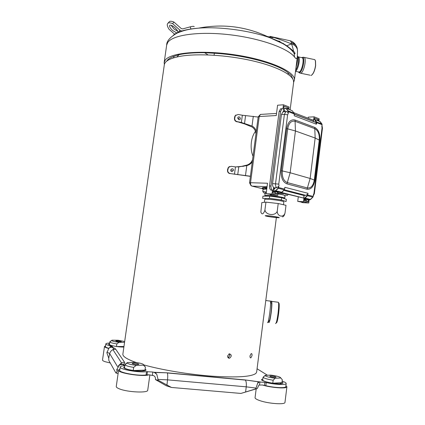 <?xml version="1.0" encoding="UTF-8"?>
<svg xmlns="http://www.w3.org/2000/svg" width="425" height="425" viewBox="0 0 425 425"><rect width="100%" height="100%" fill="white"/><g stroke="black" fill="none" stroke-linecap="round" stroke-linejoin="round"><path stroke-width="0.64" d="M143.783 364.884C161.532 369.931 189.396 374.547 212.819 376.231C237.304 377.729 251.69 376.768 255.962 373.336L256.647 372.061M290.121 109.868L293.632 82.386L293.393 80.304C291.364 73.87 274.837 65.758 250.771 60.43C226.738 55.096 198.31 53.417 181.518 56.095C170.622 57.949 164.884 60.881 164.305 64.897L122.878 354.046C122.522 356.416 126.958 359.237 136.191 362.514M262.512 326.118L265.561 302.26M123.957 346.524L116.615 346.518M124.557 342.343L119.021 342.311L116.843 343.921L116.477 346.481C112.019 345.791 109.677 345.095 109.443 344.393L109.847 341.774L111.647 340.43M116.843 343.921C112.678 343.283 110.335 342.63 109.825 341.96L109.815 341.859M110.266 362.987L105.103 361.696C103.323 361.08 102.462 360.512 102.515 360.007L104.486 346.476L105.554 345.86M123.34 364.225L121.805 364.22M108.63 348.452C105.841 347.714 104.46 347.055 104.486 346.476M108.773 348.277C106.521 347.645 105.416 347.082 105.448 346.587L105.841 343.883C105.984 343.405 107.249 343.129 109.639 343.065M122.326 346.524L120.657 346.524M124.674 341.535L118.129 340.244L112.014 340.191L111.653 340.526C112.312 341.195 114.771 341.79 119.021 342.311M120.78 341.286C118.352 340.749 116.684 340.632 115.77 340.93L116.344 341.248C118.777 341.785 120.45 341.902 121.364 341.604L120.78 341.286M275.177 378.255L273.158 380.21C267.569 379.328 264.201 378.346 263.054 377.272L265.046 375.572C266.183 376.651 269.556 377.543 275.177 378.255L280.797 377.974L282.306 379.732L281.945 382.659L272.861 383.201M273.158 380.21L272.786 383.18C267.197 382.293 263.829 381.299 262.682 380.2L263.054 377.272M284.978 402.374L284.973 402.395C285.255 404.802 269.105 403.771 260.254 400.764C256.753 399.596 255.021 398.56 255.064 397.641L256.174 388.923M285.929 385.656L286.907 386.803C287.22 388.933 271.182 387.786 262.305 384.997L265.837 385.703L266.236 382.548C274.848 384.641 286.365 385.172 286.195 383.509L285.812 386.623C285.972 388.328 274.449 387.823 265.837 385.703M278.163 382.898L276.627 382.989M280.797 377.974C280.272 376.869 276.914 375.913 270.709 375.1L265.072 375.349M274.948 376.566C272.234 375.934 270.491 375.801 269.726 376.168L270.874 376.757C273.599 377.389 275.347 377.522 276.117 377.156L274.948 376.566M144.612 366.201L145.419 367.041L144.983 370.122L133.397 370.515M145.414 367.067L143.453 365.187L136.239 365.357L133.668 367.375L133.227 370.473L129.524 369.803C126.23 369.038 124.573 368.3 124.552 367.604L125.014 364.469L127.229 362.722M133.668 367.375C128.584 366.584 125.694 365.697 125.008 364.719L124.987 364.549M147.735 390.198L147.73 390.219C148.097 393.152 127.771 392.28 119.558 388.933C117.273 388.046 116.174 387.223 116.259 386.458L118.602 370.138M120.222 367.009L119.754 370.249C118.586 372.608 138.545 376.199 146.083 374.951L148.867 374.797C143.374 377.087 117.167 373.017 118.602 370.122L119.908 369.203M144.112 370.913L143.156 370.674M140.128 370.313L138.162 370.372M143.453 365.187L143.724 364.995C143.639 363.97 140.654 363.083 134.768 362.35L127.574 362.488L127.203 362.977C128.068 363.949 131.081 364.74 136.239 365.357M138.093 363.779C135.192 363.093 133.206 362.971 132.132 363.428L132.876 363.89C135.787 364.586 137.78 364.703 138.853 364.246L138.093 363.779M282.131 381.167C284.856 382.054 286.211 382.84 286.195 383.509M262.305 384.997L258.91 385.082L257.252 388.578L255.749 388.902L257.592 383.414L259.176 381.958L266.236 382.548M146.083 374.951L146.545 371.663L152.83 372.034L154.413 372.475L156.798 374.308L158.238 380.295L171.456 387.451L166.207 385.741L155.428 379.573L158.238 380.295M146.545 371.663C139.018 372.853 119.064 369.288 120.222 366.993C120.349 366.435 121.38 366.047 123.308 365.824L124.838 365.59M118.602 370.127L116.732 369.649L119.521 364.937L122.655 364.485L124.892 365.203M110.149 347.172L110.346 345.844L112.561 346.609L110.723 346.949L108.975 348.059L106.866 352.75L108.736 358.158L108.832 360.453L115.924 373.017L117.21 371.604L116.732 369.649M110.346 345.844C107.334 345.116 105.83 344.462 105.841 343.883M118.108 373.586L115.924 373.017M257.252 388.578L240.911 393.433L171.456 387.451M119.584 369.314L120.004 368.512M117.651 366.849L109.698 353.653L106.999 352.043M148.867 374.797L153.627 375.647C154.886 376.263 155.502 377.368 155.476 378.967L155.428 379.573M240.911 393.433L255.749 388.902M255.877 388.089L246.24 386.835L167.508 379.849L158.302 379.445M257.056 32.263L256.339 32.018M190.931 28.916L190.241 26.844L182.718 28.911L181.257 28.549L173.963 22.068L172.614 23.641C170.563 22.78 169.07 22.594 168.125 23.083C166.77 23.991 167.046 26.021 168.948 29.166L174.659 34.218M190.241 26.844C192.355 26.286 193.646 26.18 194.108 26.509L194.183 26.722M172.614 23.641L179.913 30.122L181.672 31.025M190.389 29.065L189.098 29.421M176.811 32.953L172.688 30.558C169.995 27.965 169.044 26.185 169.835 25.224C170.877 24.889 172.518 25.665 174.755 27.551C176.928 29.58 177.985 31.206 177.921 32.428M177.735 31.317L174.011 29.012L171.031 25.229M173.963 22.068C171.913 21.213 170.414 21.032 169.463 21.526L168.736 22.371M313.703 59.42L314.797 59.654L315.414 60.839L315.541 65.578C314.734 70.518 313.358 73.759 311.403 75.294L310.941 75.469M315.185 60.228L315.52 61.035L315.642 65.662C314.904 70.29 313.608 73.419 311.759 75.05M293.648 82.195L294.387 80.155C295.88 72.107 270.799 60.414 236.613 55.085C202.459 49.677 170.377 52.514 165.219 60.127L164.167 62.549L164.353 64.611M292.942 79.268L291.369 75.57L288.07 72.755C277.993 64.111 244.651 54.968 214.434 53.247L204.648 52.705C194.363 52.583 185.847 53.231 179.106 54.666L174.101 56.281C170.855 57.428 168.592 58.767 167.301 60.302L166.69 61.173M290.838 49.465L292.049 50.469L294.1 53.3L294.52 56.982C295.949 59.038 296.889 59.059 297.335 57.04L297.367 56.801M297.489 50.171L297.08 47.648C296.108 45.045 294.196 43.307 291.337 42.426L291.571 43.892C292.873 47.945 293.478 50.325 293.383 51.032C294.35 51.935 294.897 52.828 295.03 53.709L294.1 53.3C291.614 49.72 287.831 46.484 282.737 43.594L270.114 37.825C250.171 30.573 219.592 26.44 198.528 28.146C185.799 29.203 177.358 31.609 173.203 35.365M294.387 80.155L297.335 57.04L297.505 50.293L297.08 47.648L295.8 45.087L291.337 42.426L290.44 40.843L269.907 36.369C275.31 37.798 282.535 40.306 291.571 43.892C295.024 45.055 297.001 47.191 297.505 50.293L297.521 51.6M288.766 47.271L293.383 51.032L292.899 51.292M291.316 49.613L291.237 49.215M283.555 43.584L281.382 42.84M214.035 55.234L214.434 53.247M288.219 74.364L288.07 72.755M179.106 54.666L176.869 56.987M208.032 54.926L204.648 52.705M173.512 57.885L174.101 56.281M228.103 357.701L229.861 355.571L229.404 353.797C231.816 354.785 231.864 356.251 229.548 358.211C228.246 358.259 227.609 357.494 227.63 355.916L229.394 353.797M263.07 321.497L263.388 319.047M267.479 322.527C268.504 324.434 271.325 303.689 270.39 301.139L270.242 300.831L269.907 301.07M268.935 320.774C269.461 321.555 270.162 318.835 271.033 312.619C271.618 307.711 271.772 304.491 271.495 302.961L271.081 302.903M268.552 320.721L268.712 322.362C269.333 323.287 270.157 320.083 271.182 312.757C271.873 306.972 272.053 303.179 271.729 301.383C271.506 300.672 271.161 301.16 270.698 302.855M275.527 323.521C276.25 323.68 277.073 320.402 278.003 313.682C278.619 308.492 278.8 304.831 278.54 302.696L278.449 302.292L277.913 302.223M276.298 322.867C276.973 323.011 277.743 319.956 278.609 313.708C279.183 308.885 279.347 305.474 279.103 303.487L278.657 302.855M250.001 355.831L251.196 353.595C251.871 353.504 252.147 354.174 252.036 355.603L250.899 357.861C250.213 357.946 249.916 357.271 250.001 355.831M255.436 131.383C250.017 138.555 250.33 150.572 253.04 156.161M255.308 138.869L254.304 146.545M303.902 198.433L303.493 201.694L308.731 202.975L309.124 199.777M308.731 202.975L302.967 202.661L301.553 202.321L303.275 202.412L297.718 201.392L298.276 196.977M318.893 121.067L319.17 118.83L314.08 116.832L308.284 117.146L308.152 118.24M313.751 119.441L314.08 116.832M293.675 112.641L313.432 120.28M288.782 109.347L289.085 107.004L283.448 104.789L277.589 105.214L276.255 115.536L259.213 116.54L260.419 114.426L261.301 114.373M286.933 108.63L288.246 107.833L284.017 106.181L283.348 111.371L284.293 111.733M288.086 109.076L288.246 107.833M258.198 116.864L259.213 116.54L250.532 182.718L249.539 182.83L258.198 116.864L260.419 114.426L276.526 113.433M283.448 104.789L282.97 108.502L282.088 108.704L280.596 111.414L270.991 186.017L269.524 185.964L279.124 111.509L280.617 108.805L282.088 108.704M281.478 108.747L280.617 108.805M269.524 185.964C269.36 187.94 269.854 189.337 271.001 190.166L272.467 190.225C271.32 189.396 270.831 187.993 270.991 186.017M272.467 190.225L271.979 194.007L266.151 193.747L267.506 183.239L250.532 182.718C250.415 184.524 250.936 185.667 252.094 186.134L251.085 185.741L249.539 182.83M266.151 193.747L269.471 194.209L272.133 194.857L270.396 194.778L270.438 194.443M273.02 191.792L274.311 192.111L277.206 194.119L272.855 193.051L273.535 187.76L274.507 188.004C273.062 187.404 272.414 185.938 272.563 183.6L281.446 114.548L282.944 111.833L285.908 111.642L284.405 114.373L275.517 183.696C275.352 185.497 275.767 186.846 276.749 187.754L275.039 187.691L274.938 188.472L273.705 189.794L274.906 188.503L273.812 189.608L273.302 189.587L273.838 189.603M277.477 192.015L277.206 194.119M274.794 188.748L273.418 188.695M278.21 192.052L277.78 195.426L270.396 194.778M277.78 195.426L271.979 194.007M303.493 201.694L297.718 201.392M303.726 198.087L285.584 193.747L278.056 193.269M301.553 202.321L301.596 202.008M304.56 198.597L304.284 200.781L308.21 201.742L308.46 199.745M304.438 199.58L308.21 201.742M303.758 198.183L304.072 195.303L305.857 195.373L307.594 194.214L308.019 193.311L284.893 187.298L284.777 188.217M304.045 195.527L283.842 190.384M280.983 192.658L285.584 193.747C286.126 195.282 286.779 195.803 287.555 195.303L287.677 194.326M265.147 189.109L266.804 188.679M314.447 119.282L314.59 118.139L318.41 119.637L318.261 120.817M317.119 120.376L318.41 119.637M281.685 192.53L303.732 198.045M294.249 114.107L314.994 121.991L316.46 122.915L316.768 122.953L316.63 121.869L314.755 119.457L313.767 119.287M280.654 192.631L277.961 192.036L273.201 191.834M321.98 125.55L321.985 125.853M294.233 114.229L315.361 122.219L315.86 122.543L316.343 124.206L316.503 122.586L322.092 124.658L321.847 126.608L322.049 127.867L322.453 128.169L322.012 125.667M294.169 114.33L294.275 115.781L316.343 124.206L316.768 122.953M288.092 111.653L288.24 110.904L294.047 113.146L294.222 113.927L288.416 111.695L288.15 113.751L288.24 110.904L285.855 108.216M284.591 111.568L284.755 111.292L284.559 111.568L287.103 111.547L287.959 112.705M284.723 111.562L284.904 110.792L284.012 109.522L283.581 109.549M284.814 111.265L284.819 110.819L284.84 111.265M294.158 114.516L294.212 114.787M313.358 121.582L313.777 119.287M274.911 188.472L275.039 187.691M273.142 190.836L275.618 190.682L278.088 188.153L278.986 185.449L278.752 184.131L272.563 183.6M278.529 186.426L276.749 187.754M280.744 192.647L275.214 191.176L278.338 188.355L278.986 185.449M304.072 195.303L303.71 198.193L304.369 198.459L305.012 198.188L307.44 195.792L308.019 193.311M303.822 198.401L305.665 198.873M322.049 127.867L313.947 193.37L313.358 195.277M252.296 161.803C251.016 163.721 249.178 164.996 246.787 165.628L238.77 166.86L235.461 166.913L231.179 166.313L228.544 167.344L227.763 170.202C227.699 171.987 228.512 173.108 230.207 173.559L250.383 176.37M250.405 176.216L230.207 173.559M258.177 117.056L242.346 115.233L241.379 122.48L252.009 126.034C254.161 127.155 255.59 128.918 256.302 131.32M227.954 168.746L228.278 167.445L229.59 166.515M227.694 168.847L227.497 170.298C227.433 172.083 228.246 173.203 229.941 173.655M235.987 114.968L235.099 115.802L234.643 117.008L234.451 118.437L234.722 118.262C234.664 120.031 235.471 121.152 237.15 121.63L241.379 122.48M242.346 115.233L238.112 114.468L235.37 115.616L234.722 118.262M239.572 122.06L236.879 121.8C235.2 121.327 234.387 120.206 234.451 118.437M255.946 134.013C255.776 130.996 254.501 128.669 252.126 127.032L244.726 123.967L238.616 122.113M235.817 166.929L241.767 166.34L247.116 165.028C249.836 164.013 251.664 162.169 252.599 159.508M235.461 166.913L234.483 174.25M265.954 202.141L261.827 202.592L260.86 212.054C261.928 214.885 263.256 214.365 264.849 210.497L265.954 202.141L278.216 203.522L277.228 211.262C275.389 216.352 265.428 215.172 264.961 209.844M282.354 216.835C283.459 216.962 284.352 215.672 285.032 212.962L285.998 205.323L278.216 203.522M285.032 212.962C283.672 217.961 277.318 216.66 277.228 211.262M281.594 197.71L286.365 199.32L286.089 201.519L281.308 199.941L281.594 197.71L269.705 196.1L269.418 198.337L267.538 198.714L262.655 198.353L262.937 196.159L269.705 196.1M281.308 199.941L269.418 198.337M266.767 188.96L263.001 189.513L262.772 191.271C263.378 192.61 264.031 193.184 264.738 192.987M266.358 192.116L262.772 191.271M284.973 196.031C286.514 195.59 284.187 194.857 277.987 193.827M266.273 192.785C264.562 192.849 264.175 193.088 265.12 193.513M266.257 192.897L265.158 193.194L264.828 195.766M284.681 198.289L285.016 195.702C284.787 195.213 282.444 194.607 277.977 193.885M284.692 198.262C285.154 197.561 274.38 195.718 268.372 195.484C266.092 195.383 264.913 195.473 264.828 195.744M284.006 198.023C282.832 196.924 266.741 194.894 265.519 195.686M283.491 204.744L283.858 201.87C284.458 200.855 264.286 198.294 264.727 199.437L264.35 202.316M267.962 215.799L265.598 215.82C267.081 216.421 270.693 217 276.431 217.558L278.864 217.536C279.145 217.223 271.968 216.07 267.962 215.799M227.747 357.08L228.815 357.398M257.072 368.751L267.474 375.243M259.425 381.884L245.214 379.934L167.179 372.821L153.813 372.279M122.655 364.485L123.053 364.337C124.578 363.768 125.072 363.072 124.525 362.254L115.696 349.185C115.223 348.516 113.905 347.809 111.748 347.06L111.196 346.869M123.882 347.066C116.832 347.193 105.177 344.494 109.533 343.777M282.019 382.038C283.156 382.643 283.3 383.111 282.46 383.44L282.009 383.562C276.537 384.933 256.089 380.104 262.825 379.084M145.116 369.208C149.382 371.338 137.716 371.811 129.067 369.777L128.01 369.527C123.776 368.363 122.666 367.428 124.674 366.733M118.347 365.898L121.47 362.785L112.933 349.653C111.228 350.482 110.149 351.815 109.698 353.653L108.736 358.158M117.167 370.6L116.811 372.226M123.431 365.808L123.585 364.714M120.275 364.592L123.053 364.337M119.191 365.149L121.47 362.785L124.525 362.254M108.975 348.059L111.153 347.098C112.715 347.645 113.539 348.224 113.624 348.835L112.933 349.653L115.696 349.185M110.723 346.949L111.748 347.06M119.675 369.277L119.983 368.672M111.238 346.869L111.35 346.078M264.509 385.385L264.908 382.234M259.542 384.938L259.946 381.783M245.602 392.036L246.24 386.835C246.516 383.52 246.224 381.267 245.374 380.078L167.28 372.959C167.795 374.149 167.875 376.449 167.508 379.849L166.935 385.209M152.373 375.312L152.83 372.034M146.997 374.829L147.454 371.546M156.798 374.308L154.769 372.268M154.413 372.475L167.179 372.821M257.592 383.414L258.203 381.788L245.214 379.934M259.176 381.958L258.288 381.687M267.373 36.492L272.993 37.719M178.399 32.22L179.913 30.122M297.42 56.281C297.808 59.319 297.351 62.916 296.055 67.065M295.63 70.407C298.005 66.109 298.897 61.784 298.313 57.423L297.686 56.302M295.524 71.251C298.127 69.95 300.544 58.565 298.541 56.955L297.898 56.684M295.502 71.421L299.306 72.059C301.952 70.821 304.401 59.388 302.361 57.768L301.41 57.566M298.568 72.218L299.875 72.42C303.057 70.906 305.4 56.822 302.372 57.375L301.909 57.508M298.918 72.521L299.715 73.047L301.006 73.148C303.933 71.804 306.638 59.224 304.374 57.439L303.312 57.216M294.52 56.982C287.629 48.068 259.585 38.091 229.032 34.669C198.47 31.195 172.624 35.009 167.748 42.458L166.664 45.119L164.183 62.454M292.049 50.469C288.506 46.075 281.191 41.862 270.114 37.825C247.318 26.653 223.454 23.428 198.528 28.146C190.958 28.974 185.311 29.538 176.63 33.347C169.888 37.342 166.568 41.262 166.664 45.119M297.277 48.487L295.8 45.087C294.477 43.058 292.692 41.645 290.44 40.843L288.108 40.333M291.571 43.892L286.753 45.778M280.596 111.414L279.124 111.509M284.357 189.805L305.857 195.373M274.507 188.004L274.911 188.02M288.506 194.533L287.656 194.496M262.501 188.721L252.094 186.134L267.065 186.66M266.927 187.717L266.762 188.009C263.962 187.935 262.512 188.089 262.416 188.472L262.714 188.918M266.958 187.462L266.799 187.712C263.999 187.643 262.549 187.797 262.453 188.185L262.416 188.461M266.858 188.264C262.703 188.19 261.619 188.557 263.606 189.375M266.677 187.457C263.187 187.377 261.779 187.627 262.448 188.206M284.893 187.298L284.288 189.879L281.223 192.663M284.665 189.104L278.396 187.499M273.11 191.091L275.214 191.176L275.097 190.91M275.618 190.682L281.897 192.307M284.883 187.797L284.288 189.879L278.088 188.153M316.503 122.586L314.548 119.632L314.819 119.526L320.099 121.577L321.911 123.903L321.964 126.05M316.359 121.975L321.911 123.903L322.086 124.711M314.548 119.632L314.176 119.266L313.533 119.473L313.321 121.566M319.536 121.316L321.959 123.978M314.484 122.017L314.994 121.991M288.15 113.751L287.619 114.803L284.405 114.373L281.446 114.548M286.524 111.446L285.908 111.642L287.103 111.541M284.872 110.792L284.633 109.995L284.123 109.799L284.633 109.995L284.904 110.792M291.667 110.468L286.423 108.481L283.714 108.513M285.68 108.38L283.735 108.359L285.85 108.216M287.953 111.015L286.142 108.593M292.283 110.813L294.047 113.146L294.174 114.272M285.77 108.221L292.166 110.665L294.1 113.231M283.544 109.836L284.123 109.799L284.012 109.522M284.75 111.323L283.438 111.408M294.212 113.99L294.228 115.058M314.091 119.425L313.533 119.473L313.273 121.55M320.147 121.64L314.176 119.266M313.947 193.37L314.373 193.556L322.453 128.169M274.938 188.472L274.954 187.722M273.705 189.794L273.275 189.773M304.157 195.298L303.801 198.188L309.793 199.814L304.438 199.543M312.906 197.115L309.825 199.814M312.848 197.173L307.201 195.596L307.498 194.979L313.214 196.408L312.848 197.173M304.263 198.209L304.778 197.992L310.494 199.484M304.778 197.992L307.201 195.596M313.214 196.435L313.464 194.427M307.498 194.979L307.594 194.214M304.55 198.666L304.89 198.682M304.518 198.905L305.75 198.969M310.144 178.468L307.392 187.972C310.967 188.328 313.273 185.698 314.309 180.067L319.26 140.091C319.632 134.316 318.139 130.502 314.776 128.648L295.093 121.3C291.311 120.498 288.846 123.011 287.693 128.839L282.317 170.94C281.94 177.087 283.608 180.965 287.316 182.58L307.392 187.972L307.025 189.231C311.073 189.624 313.682 186.639 314.856 180.28L310.144 178.468L315.169 138.035L295.439 130.974L290.147 172.747L281.27 170.696C280.845 177.666 282.737 182.059 286.944 183.876L290.147 172.747L310.144 178.468M314.856 180.28L319.791 140.362C320.216 133.832 318.527 129.513 314.723 127.41L295.046 120.025L295.439 130.974L286.657 128.552L281.27 170.696M319.791 140.362L315.169 138.035L314.723 127.41M286.944 183.876L307.025 189.231M295.046 120.025C290.764 119.101 287.964 121.948 286.657 128.552M287.619 114.803L278.752 184.131M238.85 118.681L238.606 118.341C239.153 118.108 239.238 118.219 238.85 118.681M238.845 119.733L237.633 118.049C238.717 114.564 242.447 119.744 238.845 119.733M231.928 170.505L231.683 170.17L232.247 170.26L231.928 170.505M231.917 171.615C228.448 170.414 233.405 166.658 233.522 170.393L231.917 171.615M246.787 165.628L245.491 175.493M253.3 116.291L252.009 126.034M227.763 170.202L227.497 170.298M234.643 117.008L234.913 116.827M236.879 121.8L237.15 121.63M245.57 115.669L244.54 123.404M238.77 166.86L237.729 174.691M267.649 215.73C274.63 216.245 283.783 218.163 276.749 217.621C269.96 217.122 260.738 215.225 267.617 215.73L267.649 215.73M256.642 372.13L262.57 325.656M265.519 302.584L276.367 217.595M111.653 340.526L109.825 341.96M286.907 386.803L284.973 402.395M265.046 375.572L263.654 376.662M149.876 374.882L147.73 390.219M127.203 362.977L125.008 364.719M145.419 367.041L144.994 370.09M143.724 364.995L144.691 366.308M228.889 353.983L229.665 354.195M121.837 364.262L121.093 363.12M142.768 371.057L143.751 370.202M280.043 383.759L281.403 382.712M112.46 347.315L112.412 347.645M168.125 23.083L169.463 21.526M314.797 59.654L304.374 57.439L302.372 57.375L302.361 57.768L298.541 56.955L298.313 57.423L297.447 55.877M310.059 75.183L300.772 73.265M294.743 53.869L294.759 52.732M277.908 40.949L280.048 41.411M167.301 60.302L166.834 61.057M270.39 301.139L265.784 300.512M271.495 302.961L270.544 302.834M278.449 302.292L271.729 301.383M279.103 303.487L278.54 302.696M250.367 357.744L250.899 357.861M229.548 358.211L228.124 357.701M265.731 188.769L265.694 189.045M281.876 192.376L281.361 192.647M284.341 189.879L281.897 192.36M310.473 199.543L309.979 199.798M312.89 197.173L310.494 199.527M313.448 194.878L312.906 197.157M314.373 193.556L313.342 195.771M228.544 167.344L228.278 167.445M243.392 166.356L241.767 166.34M235.099 115.802L235.37 115.616M267.808 198.672L267.739 199.203M281.451 197.227L281.398 197.652M281.106 199.941L280.983 200.892"/></g></svg>
